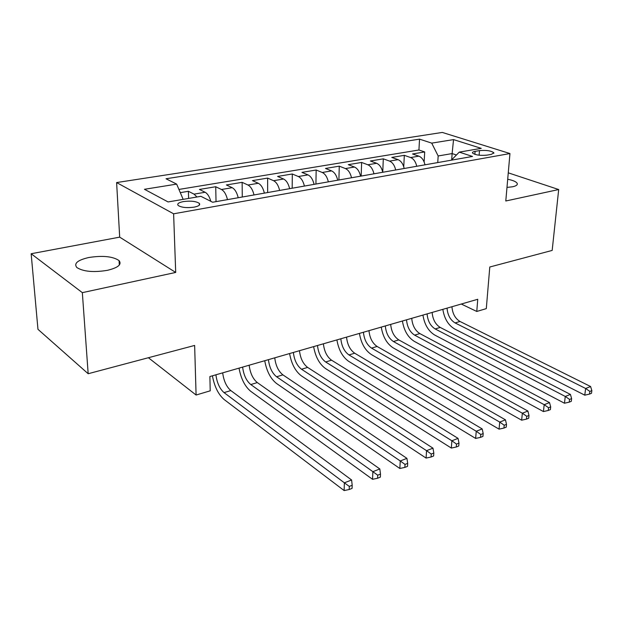 <?xml version="1.0" encoding="UTF-8"?>
<svg xmlns="http://www.w3.org/2000/svg" width="623" height="623" viewBox="0 0 623 623"><rect width="100%" height="100%" fill="white"/><g stroke="black" fill="none" stroke-linecap="round" stroke-linejoin="round"><path stroke-width="0.93" d="M107.351 270.343C118.121 267.711 122.03 264.464 119.063 260.593C112.888 256.396 102.818 255.368 88.855 257.494C77.649 260.079 73.639 263.412 76.824 267.508C83.287 271.628 93.466 272.57 107.351 270.343M506.99 187.406L512.565 186.783C515.992 186.028 517.565 184.976 517.285 183.621C516.553 181.846 513.36 180.382 507.706 179.237M194.088 207.155C198.784 206.19 200.52 204.912 199.282 203.324C196.05 201.252 190.77 200.668 183.435 201.579C178.63 202.537 176.87 203.838 178.162 205.473C181.464 207.529 186.775 208.09 194.088 207.155M31.15 253.74L37.964 329.318L88.17 373.73L82.337 292.646L175.702 272.438L173.615 213.806L116.618 182.562L119.686 237.137L31.15 253.74L82.337 292.646M173.615 213.806L509.957 153.546L442.314 132.434L116.618 182.562M509.957 153.546L505.79 200.995L558.691 189.54L508.267 172.836M558.691 189.54L552.173 250.423L489.787 267.002L486.298 308.626L476.774 311.461L477.748 299.281L209.881 376.541L210.216 390.823L196.089 395.029L194.641 345.438L88.17 373.73M424.995 164.822C423.913 160.29 421.872 157.401 418.882 156.155L412.543 153.967L424.699 151.942L424.131 161.957M416.756 166.271C415.658 161.715 413.625 158.803 410.635 157.549L404.319 155.337L403.751 166.785M404.319 155.337L391.789 157.424L398.081 159.667C401.056 160.944 403.097 163.88 404.195 168.483M383.301 158.834L382.748 172.267C381.611 167.587 379.578 164.597 376.627 163.288L370.381 160.991L383.301 158.834L389.577 161.1C392.545 162.393 394.585 165.352 395.691 169.986M360.592 176.169C359.44 171.418 357.407 168.374 354.479 167.034L348.296 164.667L361.628 162.447L361.169 176.068M337.713 180.195C336.545 175.375 334.512 172.267 331.615 170.897L325.494 168.459L339.262 166.17L338.904 179.992M314.078 184.361C312.886 179.455 310.861 176.293 307.996 174.884L301.937 172.384L316.165 170.017L315.923 184.042M289.64 188.668C288.433 183.676 286.409 180.46 283.574 179.011L277.601 176.434L292.304 173.988L292.179 188.224M264.37 193.122C263.132 188.045 261.115 184.766 258.319 183.279L252.44 180.623L267.633 178.092L267.649 192.546M238.204 197.732C236.942 192.569 234.941 189.221 232.192 187.694L226.398 184.961L242.129 182.344L242.277 197.016M210.823 201.322C209.476 196.666 207.576 193.644 205.131 192.266L199.446 189.447L215.729 186.736L216.025 201.642M479.484 150.602L475.1 151.358C473.114 151.724 472.234 152.261 472.468 152.97C475.139 155.018 479.959 155.75 486.929 155.15L491.321 154.372L493.875 152.814C491.243 150.758 486.446 150.018 479.484 150.602L479.126 155.213M451.706 159.799L452.119 153.577L438.164 155.968L431.708 143.119L419.528 139.139L166.022 178.762L176.652 184.112L144.458 189.291L168.078 201.938L200.902 196.323L212.638 202.241L472.507 156.451L459.268 152.121L451.332 160.181M431.708 143.119L453.544 139.607L481.26 148.36L459.268 152.121M424.699 151.942L418.936 149.995L178.926 189.431M196.977 197L194.033 194.135L188.403 191.292L180.288 192.639M215.729 186.736L221.476 189.501C224.21 191.051 226.211 194.423 227.481 199.625M242.129 182.344L247.977 185.023C250.758 186.526 252.767 189.836 254.013 194.944M267.633 178.092L273.575 180.701C276.394 182.165 278.411 185.413 279.634 190.436M292.304 173.988L298.324 176.519C301.182 177.944 303.206 181.129 304.406 186.067M316.165 170.017L322.262 172.478C325.144 173.864 327.176 176.987 328.352 181.846M339.262 166.17L345.422 168.56C348.343 169.915 350.375 172.984 351.528 177.765M361.628 162.447L367.85 164.776C370.794 166.092 372.834 169.106 373.964 173.809M437.751 162.572L438.164 155.968M148.391 357.727L196.089 395.029M461.285 304.032L476.774 311.461M456.433 155.002L452.119 153.577L453.544 139.607M418.936 149.995L419.528 139.139M188.403 191.292L188.613 198.426M176.652 184.112L183.162 199.36M175.702 272.438L119.686 237.137M451.94 306.726C452.516 313.634 455.203 318.548 459.984 321.46L590.604 386.533L585.628 388.479L589.856 391.408L589.514 394.086L591.507 393.292L591.85 390.621L589.856 391.408M447.041 308.136C447.633 315.067 450.32 320.004 455.101 322.932L585.628 388.479L584.779 395.169L454.658 328.991C448.272 325.183 444.331 318.641 442.836 309.351M584.779 395.169L589.514 394.086M591.85 390.621L590.604 386.533M432.136 312.435C432.759 319.443 435.446 324.435 440.212 327.425L570.427 394.429L565.271 396.446L569.562 399.421L569.235 402.139L571.299 401.321L571.626 398.611L569.562 399.421M427.098 313.891C427.721 320.923 430.415 325.938 435.173 328.944L565.271 396.446L564.461 403.221L434.776 335.073C428.422 331.179 424.473 324.513 422.931 315.09M564.461 403.221L569.235 402.139M571.626 398.611L570.427 394.429M411.733 318.322C412.387 325.424 415.082 330.509 419.824 333.57L549.533 402.598L544.191 404.685L548.552 407.722L548.24 410.471L550.374 409.63L550.685 406.881L548.552 407.722M406.531 319.825C407.193 326.95 409.895 332.059 414.622 335.135L544.191 404.685L543.435 411.562L414.272 341.349C407.956 337.355 404 330.572 402.411 321.009M543.435 411.562L548.24 410.471M550.685 406.881L549.533 402.598M390.683 324.396C391.384 331.6 394.086 336.77 398.79 339.909L527.891 411.055L522.354 413.22L526.778 416.32L526.49 419.108L528.701 418.235L528.989 415.448L526.778 416.32M385.318 325.938C386.026 333.173 388.729 338.367 393.432 341.529L522.354 413.22L521.646 420.198L393.129 347.829C386.852 343.717 382.896 336.817 381.26 327.114M521.646 420.198L526.49 419.108M528.989 415.448L527.891 411.055M368.972 330.657C369.712 337.97 372.422 343.234 377.094 346.458L505.463 419.832L499.724 422.075L504.209 425.229L503.945 428.063L506.234 427.152L506.507 424.325L504.209 425.229M363.435 332.254C364.182 339.59 366.892 344.877 371.557 348.125L499.724 422.075L499.062 429.146L371.3 354.503C365.078 350.29 361.114 343.257 359.432 333.406M499.062 429.146L503.945 428.063M506.507 424.325L505.463 419.832M346.552 337.121C347.338 344.542 350.056 349.9 354.689 353.21L482.194 428.928L476.245 431.248L480.8 434.48L480.551 437.354L482.934 436.411L483.183 433.538L480.8 434.48M340.836 338.772C341.638 346.217 344.348 351.606 348.973 354.939L476.245 431.248L475.645 438.436L348.771 361.402C342.595 357.072 338.639 349.908 336.903 339.909M475.645 438.436L480.551 437.354M483.183 433.538L482.194 428.928M323.399 343.803C324.24 351.325 326.958 356.792 331.545 360.187L458.053 438.366L451.877 440.78L456.503 444.074L456.277 446.995L458.746 446.013L458.972 443.101L456.503 444.074M317.496 345.5C318.345 353.062 321.063 358.552 325.642 361.971L451.877 440.78L451.332 448.069L325.494 368.528C319.381 364.073 315.433 356.769 313.634 346.614M451.332 448.069L456.277 446.995M458.972 443.101L458.053 438.366M299.484 350.702C300.372 358.342 303.089 363.91 307.63 367.406L432.977 448.171L426.56 450.678L431.256 454.042L431.061 457.009L433.624 455.989L433.826 453.03L431.256 454.042M293.378 352.462C294.274 360.133 296.992 365.724 301.524 369.244L426.56 450.678L426.085 458.076L301.439 375.895C295.395 371.308 291.447 363.863 289.594 353.553M426.085 458.076L431.061 457.009M433.826 453.03L432.977 448.171M274.751 357.836C275.693 365.592 278.411 371.269 282.897 374.859L406.92 458.357L400.246 460.965L405.02 464.408L404.849 467.414L407.52 466.354L407.691 463.348L405.02 464.408M268.435 359.658C269.393 367.445 272.111 373.146 276.581 376.767L400.246 460.965L399.841 468.48L276.565 383.503C270.592 378.792 266.652 371.199 264.736 360.725M399.841 468.48L404.849 467.414M407.691 463.348L406.92 458.357M249.161 365.21C250.166 373.091 252.876 378.885 257.307 382.577L379.82 468.955L372.873 471.673L377.717 475.185L377.585 478.246L380.357 477.14L380.497 474.087L377.717 475.185M242.627 367.095C243.64 375.007 246.358 380.824 250.773 384.555L372.873 471.673L372.546 479.305L250.82 391.384C244.94 386.533 241.008 378.784 239.022 368.138M372.546 479.305L377.585 478.246M380.497 474.087L379.82 468.955M222.676 372.85C223.743 380.855 226.453 386.766 230.814 390.566L351.606 479.99L344.371 482.817L349.301 486.415L349.192 489.514L352.088 488.37L352.19 485.27L349.301 486.415M215.908 374.805C216.991 382.841 219.701 388.775 224.046 392.615L344.371 482.817L344.13 490.566L224.171 399.545C218.377 394.546 214.46 386.634 212.412 375.817M344.13 490.566L349.192 489.514M352.19 485.27L351.606 479.99M410.635 157.549L418.882 156.155M194.033 194.135L205.131 192.266M221.476 189.501L232.192 187.694M247.977 185.023L258.319 183.279M273.575 180.701L283.574 179.011M298.324 176.519L307.996 174.884M322.262 172.478L331.615 170.897M345.422 168.56L354.479 167.034M367.85 164.776L376.627 163.288M389.577 161.1L398.081 159.667M474.874 154.372L475.1 151.358M459.984 321.46L455.101 322.932M440.212 327.425L435.173 328.944M419.824 333.57L414.622 335.135M398.79 339.909L393.432 341.529M377.094 346.458L371.557 348.125M354.689 353.21L348.973 354.939M331.545 360.187L325.642 361.971M307.63 367.406L301.524 369.244M282.897 374.859L276.581 376.767M257.307 382.577L250.773 384.555M230.814 390.566L224.046 392.615M119.32 265.032L119.063 260.593M517.207 184.509L517.285 183.621M199.329 205.123L199.282 203.324M493.829 153.313L493.875 152.814"/></g></svg>
